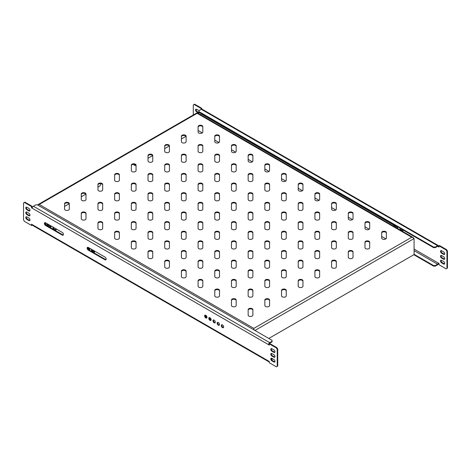 <?xml version="1.0" encoding="UTF-8"?>
<svg xmlns="http://www.w3.org/2000/svg" width="471" height="471" viewBox="0 0 471 471"><rect width="100%" height="100%" fill="white"/><g stroke="black" fill="none" stroke-linecap="round" stroke-linejoin="round"><path stroke-width="0.71" d="M134.2 164.379A2.361 1.36 120 0 0 134.688 165.374A2.361 1.36 120 0 0 135.866 165.256L135.907 165.233M148.024 158.238L152.598 155.601M164.715 148.601L169.283 145.963M181.406 138.969L185.974 136.331M202.813 126.593A2.361 1.36 0 0 0 200.452 125.233A2.361 1.36 0 0 0 198.091 126.593L198.091 132.045A2.361 1.36 0 0 0 200.452 133.405A2.361 1.36 0 0 0 202.813 132.045L202.813 126.593M219.504 136.231A2.361 1.36 0 0 0 217.143 134.865A2.361 1.36 0 0 0 214.782 136.231L214.782 141.677A2.361 1.36 0 0 0 217.143 143.043A2.361 1.36 0 0 0 219.504 141.677L219.504 136.231M236.189 145.863A2.361 1.36 0 0 0 233.828 144.503A2.361 1.36 0 0 0 231.473 145.863L231.473 151.315A2.361 1.36 0 0 0 233.828 152.675A2.361 1.36 0 0 0 236.189 151.315L236.189 145.863M252.88 155.501A2.361 1.36 0 0 0 250.519 154.135A2.361 1.36 0 0 0 248.158 155.501L248.158 160.952A2.361 1.36 0 0 0 250.519 162.312A2.361 1.36 0 0 0 252.88 160.952L252.88 155.501M264.849 170.584A2.361 1.36 0 0 0 267.21 171.95A2.361 1.36 0 0 0 269.571 170.584L269.571 165.133A2.361 1.36 0 0 0 267.21 163.773A2.361 1.36 0 0 0 264.849 165.133L264.849 170.584M281.534 180.222A2.361 1.36 0 0 0 283.895 181.582A2.361 1.36 0 0 0 286.256 180.222L286.256 174.77A2.361 1.36 0 0 0 283.895 173.405A2.361 1.36 0 0 0 281.534 174.77L281.534 180.222M298.225 189.854A2.361 1.36 0 0 0 300.586 191.22A2.361 1.36 0 0 0 302.947 189.854L302.947 184.402A2.361 1.36 0 0 0 300.586 183.042A2.361 1.36 0 0 0 298.225 184.402L298.225 189.854M314.916 199.492A2.361 1.36 0 0 0 317.277 200.852A2.361 1.36 0 0 0 319.638 199.492L319.638 194.04A2.361 1.36 0 0 0 317.277 192.68A2.361 1.36 0 0 0 314.916 194.04L314.916 199.492M331.602 209.124A2.361 1.36 0 0 0 333.963 210.49A2.361 1.36 0 0 0 336.323 209.124L336.323 203.678A2.361 1.36 0 0 0 333.963 202.312A2.361 1.36 0 0 0 331.602 203.678L331.602 209.124M348.293 218.762A2.361 1.36 0 0 0 350.654 220.122A2.361 1.36 0 0 0 353.014 218.762L353.014 213.31A2.361 1.36 0 0 0 350.654 211.95A2.361 1.36 0 0 0 348.293 213.31L348.293 218.762M364.984 228.4A2.361 1.36 0 0 0 367.345 229.76A2.361 1.36 0 0 0 369.7 228.4L369.7 222.948A2.361 1.36 0 0 0 367.345 221.582A2.361 1.36 0 0 0 364.984 222.948L364.984 228.4M381.669 238.032A2.361 1.36 0 0 0 384.03 239.398A2.361 1.36 0 0 0 386.391 238.032L386.391 232.58A2.361 1.36 0 0 0 384.03 231.22A2.361 1.36 0 0 0 381.669 232.58L381.669 238.032M186.122 136.231A2.361 1.36 0 0 0 183.761 134.865A2.361 1.36 0 0 0 181.406 136.231L181.406 141.677A2.361 1.36 0 0 0 183.761 143.043A2.361 1.36 0 0 0 186.122 141.677L186.122 136.231M202.813 145.863A2.361 1.36 0 0 0 200.452 144.503A2.361 1.36 0 0 0 198.091 145.863L198.091 151.315A2.361 1.36 0 0 0 200.452 152.675A2.361 1.36 0 0 0 202.813 151.315L202.813 145.863M219.504 155.501A2.361 1.36 0 0 0 217.143 154.135A2.361 1.36 0 0 0 214.782 155.501L214.782 160.952A2.361 1.36 0 0 0 217.143 162.312A2.361 1.36 0 0 0 219.504 160.952L219.504 155.501M236.189 165.133A2.361 1.36 0 0 0 233.828 163.773A2.361 1.36 0 0 0 231.473 165.133L231.473 170.584A2.361 1.36 0 0 0 233.828 171.95A2.361 1.36 0 0 0 236.189 170.584L236.189 165.133M248.158 180.222A2.361 1.36 0 0 0 250.519 181.582A2.361 1.36 0 0 0 252.88 180.222L252.88 174.77A2.361 1.36 0 0 0 250.519 173.405A2.361 1.36 0 0 0 248.158 174.77L248.158 180.222M264.849 189.854A2.361 1.36 0 0 0 267.21 191.22A2.361 1.36 0 0 0 269.571 189.854L269.571 184.402A2.361 1.36 0 0 0 267.21 183.042A2.361 1.36 0 0 0 264.849 184.402L264.849 189.854M281.534 199.492A2.361 1.36 0 0 0 283.895 200.852A2.361 1.36 0 0 0 286.256 199.492L286.256 194.04A2.361 1.36 0 0 0 283.895 192.68A2.361 1.36 0 0 0 281.534 194.04L281.534 199.492M298.225 209.124A2.361 1.36 0 0 0 300.586 210.49A2.361 1.36 0 0 0 302.947 209.124L302.947 203.678A2.361 1.36 0 0 0 300.586 202.312A2.361 1.36 0 0 0 298.225 203.678L298.225 209.124M314.916 218.762A2.361 1.36 0 0 0 317.277 220.122A2.361 1.36 0 0 0 319.638 218.762L319.638 213.31A2.361 1.36 0 0 0 317.277 211.95A2.361 1.36 0 0 0 314.916 213.31L314.916 218.762M331.602 228.4A2.361 1.36 0 0 0 333.963 229.76A2.361 1.36 0 0 0 336.323 228.4L336.323 222.948A2.361 1.36 0 0 0 333.963 221.582A2.361 1.36 0 0 0 331.602 222.948L331.602 228.4M348.293 238.032A2.361 1.36 0 0 0 350.654 239.398A2.361 1.36 0 0 0 353.014 238.032L353.014 232.58A2.361 1.36 0 0 0 350.654 231.22A2.361 1.36 0 0 0 348.293 232.58L348.293 238.032M364.984 247.669A2.361 1.36 0 0 0 367.345 249.029A2.361 1.36 0 0 0 369.7 247.669L369.7 242.218A2.361 1.36 0 0 0 367.345 240.852A2.361 1.36 0 0 0 364.984 242.218L364.984 247.669M169.436 145.863A2.361 1.36 0 0 0 167.075 144.503A2.361 1.36 0 0 0 164.715 145.863L164.715 151.315A2.361 1.36 0 0 0 167.075 152.675A2.361 1.36 0 0 0 169.436 151.315L169.436 145.863M186.122 155.501A2.361 1.36 0 0 0 183.761 154.135A2.361 1.36 0 0 0 181.406 155.501L181.406 160.952A2.361 1.36 0 0 0 183.761 162.312A2.361 1.36 0 0 0 186.122 160.952L186.122 155.501M202.813 165.133A2.361 1.36 0 0 0 200.452 163.773A2.361 1.36 0 0 0 198.091 165.133L198.091 170.584A2.361 1.36 0 0 0 200.452 171.95A2.361 1.36 0 0 0 202.813 170.584L202.813 165.133M219.504 174.77A2.361 1.36 0 0 0 217.143 173.405A2.361 1.36 0 0 0 214.782 174.77L214.782 180.222A2.361 1.36 0 0 0 217.143 181.582A2.361 1.36 0 0 0 219.504 180.222L219.504 174.77M231.473 189.854A2.361 1.36 0 0 0 233.828 191.22A2.361 1.36 0 0 0 236.189 189.854L236.189 184.402A2.361 1.36 0 0 0 233.828 183.042A2.361 1.36 0 0 0 231.473 184.402L231.473 189.854M248.158 199.492A2.361 1.36 0 0 0 250.519 200.852A2.361 1.36 0 0 0 252.88 199.492L252.88 194.04A2.361 1.36 0 0 0 250.519 192.68A2.361 1.36 0 0 0 248.158 194.04L248.158 199.492M264.849 209.124A2.361 1.36 0 0 0 267.21 210.49A2.361 1.36 0 0 0 269.571 209.124L269.571 203.678A2.361 1.36 0 0 0 267.21 202.312A2.361 1.36 0 0 0 264.849 203.678L264.849 209.124M281.534 218.762A2.361 1.36 0 0 0 283.895 220.122A2.361 1.36 0 0 0 286.256 218.762L286.256 213.31A2.361 1.36 0 0 0 283.895 211.95A2.361 1.36 0 0 0 281.534 213.31L281.534 218.762M298.225 228.4A2.361 1.36 0 0 0 300.586 229.76A2.361 1.36 0 0 0 302.947 228.4L302.947 222.948A2.361 1.36 0 0 0 300.586 221.582A2.361 1.36 0 0 0 298.225 222.948L298.225 228.4M314.916 238.032A2.361 1.36 0 0 0 317.277 239.398A2.361 1.36 0 0 0 319.638 238.032L319.638 232.58A2.361 1.36 0 0 0 317.277 231.22A2.361 1.36 0 0 0 314.916 232.58L314.916 238.032M331.602 247.669A2.361 1.36 0 0 0 333.963 249.029A2.361 1.36 0 0 0 336.323 247.669L336.323 242.218A2.361 1.36 0 0 0 333.963 240.852A2.361 1.36 0 0 0 331.602 242.218L331.602 247.669M348.293 257.301A2.361 1.36 0 0 0 350.654 258.667A2.361 1.36 0 0 0 353.014 257.301L353.014 251.85A2.361 1.36 0 0 0 350.654 250.49A2.361 1.36 0 0 0 348.293 251.85L348.293 257.301M152.745 155.501A2.361 1.36 0 0 0 150.384 154.135A2.361 1.36 0 0 0 148.024 155.501L148.024 160.952A2.361 1.36 0 0 0 150.384 162.312A2.361 1.36 0 0 0 152.745 160.952L152.745 155.501M169.436 165.133A2.361 1.36 0 0 0 167.075 163.773A2.361 1.36 0 0 0 164.715 165.133L164.715 170.584A2.361 1.36 0 0 0 167.075 171.95A2.361 1.36 0 0 0 169.436 170.584L169.436 165.133M186.122 174.77A2.361 1.36 0 0 0 183.761 173.405A2.361 1.36 0 0 0 181.406 174.77L181.406 180.222A2.361 1.36 0 0 0 183.761 181.582A2.361 1.36 0 0 0 186.122 180.222L186.122 174.77M202.813 184.402A2.361 1.36 0 0 0 200.452 183.042A2.361 1.36 0 0 0 198.091 184.402L198.091 189.854A2.361 1.36 0 0 0 200.452 191.22A2.361 1.36 0 0 0 202.813 189.854L202.813 184.402M214.782 199.492A2.361 1.36 0 0 0 217.143 200.852A2.361 1.36 0 0 0 219.504 199.492L219.504 194.04A2.361 1.36 0 0 0 217.143 192.68A2.361 1.36 0 0 0 214.782 194.04L214.782 199.492M231.473 209.124A2.361 1.36 0 0 0 233.828 210.49A2.361 1.36 0 0 0 236.189 209.124L236.189 203.678A2.361 1.36 0 0 0 233.828 202.312A2.361 1.36 0 0 0 231.473 203.678L231.473 209.124M248.158 218.762A2.361 1.36 0 0 0 250.519 220.122A2.361 1.36 0 0 0 252.88 218.762L252.88 213.31A2.361 1.36 0 0 0 250.519 211.95A2.361 1.36 0 0 0 248.158 213.31L248.158 218.762M264.849 228.4A2.361 1.36 0 0 0 267.21 229.76A2.361 1.36 0 0 0 269.571 228.4L269.571 222.948A2.361 1.36 0 0 0 267.21 221.582A2.361 1.36 0 0 0 264.849 222.948L264.849 228.4M281.534 238.032A2.361 1.36 0 0 0 283.895 239.398A2.361 1.36 0 0 0 286.256 238.032L286.256 232.58A2.361 1.36 0 0 0 283.895 231.22A2.361 1.36 0 0 0 281.534 232.58L281.534 238.032M298.225 247.669A2.361 1.36 0 0 0 300.586 249.029A2.361 1.36 0 0 0 302.947 247.669L302.947 242.218A2.361 1.36 0 0 0 300.586 240.852A2.361 1.36 0 0 0 298.225 242.218L298.225 247.669M314.916 257.301A2.361 1.36 0 0 0 317.277 258.667A2.361 1.36 0 0 0 319.638 257.301L319.638 251.85A2.361 1.36 0 0 0 317.277 250.49A2.361 1.36 0 0 0 314.916 251.85L314.916 257.301M331.602 266.939A2.361 1.36 0 0 0 333.963 268.299A2.361 1.36 0 0 0 336.323 266.939L336.323 261.487A2.361 1.36 0 0 0 333.963 260.127A2.361 1.36 0 0 0 331.602 261.487L331.602 266.939M136.054 165.133A2.361 1.36 0 0 0 133.699 163.773A2.361 1.36 0 0 0 131.338 165.133L131.338 170.584A2.361 1.36 0 0 0 133.699 171.95A2.361 1.36 0 0 0 136.054 170.584L136.054 165.133M152.745 174.77A2.361 1.36 0 0 0 150.384 173.405A2.361 1.36 0 0 0 148.024 174.77L148.024 180.222A2.361 1.36 0 0 0 150.384 181.582A2.361 1.36 0 0 0 152.745 180.222L152.745 174.77M169.436 184.402A2.361 1.36 0 0 0 167.075 183.042A2.361 1.36 0 0 0 164.715 184.402L164.715 189.854A2.361 1.36 0 0 0 167.075 191.22A2.361 1.36 0 0 0 169.436 189.854L169.436 184.402M186.122 194.04A2.361 1.36 0 0 0 183.761 192.68A2.361 1.36 0 0 0 181.406 194.04L181.406 199.492A2.361 1.36 0 0 0 183.761 200.852A2.361 1.36 0 0 0 186.122 199.492L186.122 194.04M198.091 209.124A2.361 1.36 0 0 0 200.452 210.49A2.361 1.36 0 0 0 202.813 209.124L202.813 203.678A2.361 1.36 0 0 0 200.452 202.312A2.361 1.36 0 0 0 198.091 203.678L198.091 209.124M214.782 218.762A2.361 1.36 0 0 0 217.143 220.122A2.361 1.36 0 0 0 219.504 218.762L219.504 213.31A2.361 1.36 0 0 0 217.143 211.95A2.361 1.36 0 0 0 214.782 213.31L214.782 218.762M231.473 228.4A2.361 1.36 0 0 0 233.828 229.76A2.361 1.36 0 0 0 236.189 228.4L236.189 222.948A2.361 1.36 0 0 0 233.828 221.582A2.361 1.36 0 0 0 231.473 222.948L231.473 228.4M248.158 238.032A2.361 1.36 0 0 0 250.519 239.398A2.361 1.36 0 0 0 252.88 238.032L252.88 232.58A2.361 1.36 0 0 0 250.519 231.22A2.361 1.36 0 0 0 248.158 232.58L248.158 238.032M264.849 247.669A2.361 1.36 0 0 0 267.21 249.029A2.361 1.36 0 0 0 269.571 247.669L269.571 242.218A2.361 1.36 0 0 0 267.21 240.852A2.361 1.36 0 0 0 264.849 242.218L264.849 247.669M281.534 257.301A2.361 1.36 0 0 0 283.895 258.667A2.361 1.36 0 0 0 286.256 257.301L286.256 251.85A2.361 1.36 0 0 0 283.895 250.49A2.361 1.36 0 0 0 281.534 251.85L281.534 257.301M298.225 266.939A2.361 1.36 0 0 0 300.586 268.299A2.361 1.36 0 0 0 302.947 266.939L302.947 261.487A2.361 1.36 0 0 0 300.586 260.127A2.361 1.36 0 0 0 298.225 261.487L298.225 266.939M314.916 276.571A2.361 1.36 0 0 0 317.277 277.937A2.361 1.36 0 0 0 319.638 276.571L319.638 271.125A2.361 1.36 0 0 0 317.277 269.759A2.361 1.36 0 0 0 314.916 271.125L314.916 276.571M119.369 174.77A2.361 1.36 0 0 0 117.008 173.405A2.361 1.36 0 0 0 114.647 174.77L114.647 180.222A2.361 1.36 0 0 0 117.008 181.582A2.361 1.36 0 0 0 119.369 180.222L119.369 174.77M136.054 184.402A2.361 1.36 0 0 0 133.699 183.042A2.361 1.36 0 0 0 131.338 184.402L131.338 189.854A2.361 1.36 0 0 0 133.699 191.22A2.361 1.36 0 0 0 136.054 189.854L136.054 184.402M152.745 194.04A2.361 1.36 0 0 0 150.384 192.68A2.361 1.36 0 0 0 148.024 194.04L148.024 199.492A2.361 1.36 0 0 0 150.384 200.852A2.361 1.36 0 0 0 152.745 199.492L152.745 194.04M169.436 203.678A2.361 1.36 0 0 0 167.075 202.312A2.361 1.36 0 0 0 164.715 203.678L164.715 209.124A2.361 1.36 0 0 0 167.075 210.49A2.361 1.36 0 0 0 169.436 209.124L169.436 203.678M181.406 218.762A2.361 1.36 0 0 0 183.761 220.122A2.361 1.36 0 0 0 186.122 218.762L186.122 213.31A2.361 1.36 0 0 0 183.761 211.95A2.361 1.36 0 0 0 181.406 213.31L181.406 218.762M198.091 228.4A2.361 1.36 0 0 0 200.452 229.76A2.361 1.36 0 0 0 202.813 228.4L202.813 222.948A2.361 1.36 0 0 0 200.452 221.582A2.361 1.36 0 0 0 198.091 222.948L198.091 228.4M214.782 238.032A2.361 1.36 0 0 0 217.143 239.398A2.361 1.36 0 0 0 219.504 238.032L219.504 232.58A2.361 1.36 0 0 0 217.143 231.22A2.361 1.36 0 0 0 214.782 232.58L214.782 238.032M231.473 247.669A2.361 1.36 0 0 0 233.828 249.029A2.361 1.36 0 0 0 236.189 247.669L236.189 242.218A2.361 1.36 0 0 0 233.828 240.852A2.361 1.36 0 0 0 231.473 242.218L231.473 247.669M248.158 257.301A2.361 1.36 0 0 0 250.519 258.667A2.361 1.36 0 0 0 252.88 257.301L252.88 251.85A2.361 1.36 0 0 0 250.519 250.49A2.361 1.36 0 0 0 248.158 251.85L248.158 257.301M264.849 266.939A2.361 1.36 0 0 0 267.21 268.299A2.361 1.36 0 0 0 269.571 266.939L269.571 261.487A2.361 1.36 0 0 0 267.21 260.127A2.361 1.36 0 0 0 264.849 261.487L264.849 266.939M281.534 276.571A2.361 1.36 0 0 0 283.895 277.937A2.361 1.36 0 0 0 286.256 276.571L286.256 271.125A2.361 1.36 0 0 0 283.895 269.759A2.361 1.36 0 0 0 281.534 271.125L281.534 276.571M298.225 286.209A2.361 1.36 0 0 0 300.586 287.569A2.361 1.36 0 0 0 302.947 286.209L302.947 280.757A2.361 1.36 0 0 0 300.586 279.397A2.361 1.36 0 0 0 298.225 280.757L298.225 286.209M102.678 184.402A2.361 1.36 0 0 0 100.317 183.042A2.361 1.36 0 0 0 97.956 184.402L97.956 189.854A2.361 1.36 0 0 0 100.317 191.22A2.361 1.36 0 0 0 102.678 189.854L102.678 184.402M119.369 194.04A2.361 1.36 0 0 0 117.008 192.68A2.361 1.36 0 0 0 114.647 194.04L114.647 199.492A2.361 1.36 0 0 0 117.008 200.852A2.361 1.36 0 0 0 119.369 199.492L119.369 194.04M136.054 203.678A2.361 1.36 0 0 0 133.699 202.312A2.361 1.36 0 0 0 131.338 203.678L131.338 209.124A2.361 1.36 0 0 0 133.699 210.49A2.361 1.36 0 0 0 136.054 209.124L136.054 203.678M152.745 213.31A2.361 1.36 0 0 0 150.384 211.95A2.361 1.36 0 0 0 148.024 213.31L148.024 218.762A2.361 1.36 0 0 0 150.384 220.122A2.361 1.36 0 0 0 152.745 218.762L152.745 213.31M164.715 228.4A2.361 1.36 0 0 0 167.075 229.76A2.361 1.36 0 0 0 169.436 228.4L169.436 222.948A2.361 1.36 0 0 0 167.075 221.582A2.361 1.36 0 0 0 164.715 222.948L164.715 228.4M181.406 238.032A2.361 1.36 0 0 0 183.761 239.398A2.361 1.36 0 0 0 186.122 238.032L186.122 232.58A2.361 1.36 0 0 0 183.761 231.22A2.361 1.36 0 0 0 181.406 232.58L181.406 238.032M198.091 247.669A2.361 1.36 0 0 0 200.452 249.029A2.361 1.36 0 0 0 202.813 247.669L202.813 242.218A2.361 1.36 0 0 0 200.452 240.852A2.361 1.36 0 0 0 198.091 242.218L198.091 247.669M214.782 257.301A2.361 1.36 0 0 0 217.143 258.667A2.361 1.36 0 0 0 219.504 257.301L219.504 251.85A2.361 1.36 0 0 0 217.143 250.49A2.361 1.36 0 0 0 214.782 251.85L214.782 257.301M231.473 266.939A2.361 1.36 0 0 0 233.828 268.299A2.361 1.36 0 0 0 236.189 266.939L236.189 261.487A2.361 1.36 0 0 0 233.828 260.127A2.361 1.36 0 0 0 231.473 261.487L231.473 266.939M248.158 276.571A2.361 1.36 0 0 0 250.519 277.937A2.361 1.36 0 0 0 252.88 276.571L252.88 271.125A2.361 1.36 0 0 0 250.519 269.759A2.361 1.36 0 0 0 248.158 271.125L248.158 276.571M264.849 286.209A2.361 1.36 0 0 0 267.21 287.569A2.361 1.36 0 0 0 269.571 286.209L269.571 280.757A2.361 1.36 0 0 0 267.21 279.397A2.361 1.36 0 0 0 264.849 280.757L264.849 286.209M281.534 295.841A2.361 1.36 0 0 0 283.895 297.207A2.361 1.36 0 0 0 286.256 295.841L286.256 290.395A2.361 1.36 0 0 0 283.895 289.029A2.361 1.36 0 0 0 281.534 290.395L281.534 295.841M85.987 194.04A2.361 1.36 0 0 0 83.632 192.68A2.361 1.36 0 0 0 81.271 194.04L81.271 199.492A2.361 1.36 0 0 0 83.632 200.852A2.361 1.36 0 0 0 85.987 199.492L85.987 194.04M102.678 203.678A2.361 1.36 0 0 0 100.317 202.312A2.361 1.36 0 0 0 97.956 203.678L97.956 209.124A2.361 1.36 0 0 0 100.317 210.49A2.361 1.36 0 0 0 102.678 209.124L102.678 203.678M119.369 213.31A2.361 1.36 0 0 0 117.008 211.95A2.361 1.36 0 0 0 114.647 213.31L114.647 218.762A2.361 1.36 0 0 0 117.008 220.122A2.361 1.36 0 0 0 119.369 218.762L119.369 213.31M136.054 222.948A2.361 1.36 0 0 0 133.699 221.582A2.361 1.36 0 0 0 131.338 222.948L131.338 228.4A2.361 1.36 0 0 0 133.699 229.76A2.361 1.36 0 0 0 136.054 228.4L136.054 222.948M148.024 238.032A2.361 1.36 0 0 0 150.384 239.398A2.361 1.36 0 0 0 152.745 238.032L152.745 232.58A2.361 1.36 0 0 0 150.384 231.22A2.361 1.36 0 0 0 148.024 232.58L148.024 238.032M164.715 247.669A2.361 1.36 0 0 0 167.075 249.029A2.361 1.36 0 0 0 169.436 247.669L169.436 242.218A2.361 1.36 0 0 0 167.075 240.852A2.361 1.36 0 0 0 164.715 242.218L164.715 247.669M181.406 257.301A2.361 1.36 0 0 0 183.761 258.667A2.361 1.36 0 0 0 186.122 257.301L186.122 251.85A2.361 1.36 0 0 0 183.761 250.49A2.361 1.36 0 0 0 181.406 251.85L181.406 257.301M198.091 266.939A2.361 1.36 0 0 0 200.452 268.299A2.361 1.36 0 0 0 202.813 266.939L202.813 261.487A2.361 1.36 0 0 0 200.452 260.127A2.361 1.36 0 0 0 198.091 261.487L198.091 266.939M214.782 276.571A2.361 1.36 0 0 0 217.143 277.937A2.361 1.36 0 0 0 219.504 276.571L219.504 271.125A2.361 1.36 0 0 0 217.143 269.759A2.361 1.36 0 0 0 214.782 271.125L214.782 276.571M231.473 286.209A2.361 1.36 0 0 0 233.828 287.569A2.361 1.36 0 0 0 236.189 286.209L236.189 280.757A2.361 1.36 0 0 0 233.828 279.397A2.361 1.36 0 0 0 231.473 280.757L231.473 286.209M248.158 295.841A2.361 1.36 0 0 0 250.519 297.207A2.361 1.36 0 0 0 252.88 295.841L252.88 290.395A2.361 1.36 0 0 0 250.519 289.029A2.361 1.36 0 0 0 248.158 290.395L248.158 295.841M264.849 305.479A2.361 1.36 0 0 0 267.21 306.839A2.361 1.36 0 0 0 269.571 305.479L269.571 300.027A2.361 1.36 0 0 0 267.21 298.667A2.361 1.36 0 0 0 264.849 300.027L264.849 305.479M69.302 203.678A2.361 1.36 0 0 0 66.941 202.312A2.361 1.36 0 0 0 64.58 203.678L64.58 209.124A2.361 1.36 0 0 0 66.941 210.49A2.361 1.36 0 0 0 69.302 209.124L69.302 203.678M85.987 213.31A2.361 1.36 0 0 0 83.632 211.95A2.361 1.36 0 0 0 81.271 213.31L81.271 218.762A2.361 1.36 0 0 0 83.632 220.122A2.361 1.36 0 0 0 85.987 218.762L85.987 213.31M102.678 222.948A2.361 1.36 0 0 0 100.317 221.582A2.361 1.36 0 0 0 97.956 222.948L97.956 228.4A2.361 1.36 0 0 0 100.317 229.76A2.361 1.36 0 0 0 102.678 228.4L102.678 222.948M119.369 232.58A2.361 1.36 0 0 0 117.008 231.22A2.361 1.36 0 0 0 114.647 232.58L114.647 238.032A2.361 1.36 0 0 0 117.008 239.398A2.361 1.36 0 0 0 119.369 238.032L119.369 232.58M131.338 247.669A2.361 1.36 0 0 0 133.699 249.029A2.361 1.36 0 0 0 136.054 247.669L136.054 242.218A2.361 1.36 0 0 0 133.699 240.852A2.361 1.36 0 0 0 131.338 242.218L131.338 247.669M148.024 257.301A2.361 1.36 0 0 0 150.384 258.667A2.361 1.36 0 0 0 152.745 257.301L152.745 251.85A2.361 1.36 0 0 0 150.384 250.49A2.361 1.36 0 0 0 148.024 251.85L148.024 257.301M164.715 266.939A2.361 1.36 0 0 0 167.075 268.299A2.361 1.36 0 0 0 169.436 266.939L169.436 261.487A2.361 1.36 0 0 0 167.075 260.127A2.361 1.36 0 0 0 164.715 261.487L164.715 266.939M181.406 276.571A2.361 1.36 0 0 0 183.761 277.937A2.361 1.36 0 0 0 186.122 276.571L186.122 271.125A2.361 1.36 0 0 0 183.761 269.759A2.361 1.36 0 0 0 181.406 271.125L181.406 276.571M198.091 286.209A2.361 1.36 0 0 0 200.452 287.569A2.361 1.36 0 0 0 202.813 286.209L202.813 280.757A2.361 1.36 0 0 0 200.452 279.397A2.361 1.36 0 0 0 198.091 280.757L198.091 286.209M214.782 295.841A2.361 1.36 0 0 0 217.143 297.207A2.361 1.36 0 0 0 219.504 295.841L219.504 290.395A2.361 1.36 0 0 0 217.143 289.029A2.361 1.36 0 0 0 214.782 290.395L214.782 295.841M231.473 305.479A2.361 1.36 0 0 0 233.828 306.839A2.361 1.36 0 0 0 236.189 305.479L236.189 300.027A2.361 1.36 0 0 0 233.828 298.667A2.361 1.36 0 0 0 231.473 300.027L231.473 305.479M248.158 315.117A2.361 1.36 0 0 0 250.519 316.477A2.361 1.36 0 0 0 252.88 315.117L252.88 309.665A2.361 1.36 0 0 0 250.519 308.299A2.361 1.36 0 0 0 248.158 309.665L248.158 315.117M198.091 127.17A2.361 1.36 180 0 1 200.452 125.81A2.361 1.36 180 0 1 202.813 127.17M214.782 136.808A2.361 1.36 180 0 1 217.143 135.442A2.361 1.36 180 0 1 219.504 136.808M231.473 146.44A2.361 1.36 180 0 1 233.828 145.08A2.361 1.36 180 0 1 236.189 146.44M248.158 156.078A2.361 1.36 180 0 1 250.519 154.712A2.361 1.36 180 0 1 252.88 156.078M269.571 165.715A2.361 1.36 0 0 0 267.21 164.35A2.361 1.36 0 0 0 264.849 165.715M286.256 175.347A2.361 1.36 0 0 0 283.895 173.987A2.361 1.36 0 0 0 281.534 175.347M302.947 184.985A2.361 1.36 0 0 0 300.586 183.619A2.361 1.36 0 0 0 298.225 184.985M319.638 194.617A2.361 1.36 0 0 0 317.277 193.257A2.361 1.36 0 0 0 314.916 194.617M336.323 204.255A2.361 1.36 0 0 0 333.963 202.889A2.361 1.36 0 0 0 331.602 204.255M353.014 213.887A2.361 1.36 0 0 0 350.654 212.527A2.361 1.36 0 0 0 348.293 213.887M369.7 223.525A2.361 1.36 0 0 0 367.345 222.159A2.361 1.36 0 0 0 364.984 223.525M386.391 233.157A2.361 1.36 0 0 0 384.03 231.797A2.361 1.36 0 0 0 381.669 233.157M181.406 136.808A2.361 1.36 180 0 1 183.761 135.442A2.361 1.36 180 0 1 186.122 136.808M198.091 146.44A2.361 1.36 180 0 1 200.452 145.08A2.361 1.36 180 0 1 202.813 146.44M214.782 156.078A2.361 1.36 180 0 1 217.143 154.712A2.361 1.36 180 0 1 219.504 156.078M231.473 165.715A2.361 1.36 180 0 1 233.828 164.35A2.361 1.36 180 0 1 236.189 165.715M252.88 175.347A2.361 1.36 0 0 0 250.519 173.987A2.361 1.36 0 0 0 248.158 175.347M269.571 184.985A2.361 1.36 0 0 0 267.21 183.619A2.361 1.36 0 0 0 264.849 184.985M286.256 194.617A2.361 1.36 0 0 0 283.895 193.257A2.361 1.36 0 0 0 281.534 194.617M302.947 204.255A2.361 1.36 0 0 0 300.586 202.889A2.361 1.36 0 0 0 298.225 204.255M319.638 213.887A2.361 1.36 0 0 0 317.277 212.527A2.361 1.36 0 0 0 314.916 213.887M336.323 223.525A2.361 1.36 0 0 0 333.963 222.159A2.361 1.36 0 0 0 331.602 223.525M353.014 233.157A2.361 1.36 0 0 0 350.654 231.797A2.361 1.36 0 0 0 348.293 233.157M369.7 242.795A2.361 1.36 0 0 0 367.345 241.435A2.361 1.36 0 0 0 364.984 242.795M164.715 146.44A2.361 1.36 180 0 1 167.075 145.08A2.361 1.36 180 0 1 169.436 146.44M181.406 156.078A2.361 1.36 180 0 1 183.761 154.712A2.361 1.36 180 0 1 186.122 156.078M198.091 165.715A2.361 1.36 180 0 1 200.452 164.35A2.361 1.36 180 0 1 202.813 165.715M214.782 175.347A2.361 1.36 180 0 1 217.143 173.987A2.361 1.36 180 0 1 219.504 175.347M236.189 184.985A2.361 1.36 0 0 0 233.828 183.619A2.361 1.36 0 0 0 231.473 184.985M252.88 194.617A2.361 1.36 0 0 0 250.519 193.257A2.361 1.36 0 0 0 248.158 194.617M269.571 204.255A2.361 1.36 0 0 0 267.21 202.889A2.361 1.36 0 0 0 264.849 204.255M286.256 213.887A2.361 1.36 0 0 0 283.895 212.527A2.361 1.36 0 0 0 281.534 213.887M302.947 223.525A2.361 1.36 0 0 0 300.586 222.159A2.361 1.36 0 0 0 298.225 223.525M319.638 233.157A2.361 1.36 0 0 0 317.277 231.797A2.361 1.36 0 0 0 314.916 233.157M336.323 242.795A2.361 1.36 0 0 0 333.963 241.435A2.361 1.36 0 0 0 331.602 242.795M353.014 252.432A2.361 1.36 0 0 0 350.654 251.067A2.361 1.36 0 0 0 348.293 252.432M148.024 156.078A2.361 1.36 180 0 1 150.384 154.712A2.361 1.36 180 0 1 152.745 156.078M164.715 165.715A2.361 1.36 180 0 1 167.075 164.35A2.361 1.36 180 0 1 169.436 165.715M181.406 175.347A2.361 1.36 180 0 1 183.761 173.987A2.361 1.36 180 0 1 186.122 175.347M198.091 184.985A2.361 1.36 180 0 1 200.452 183.619A2.361 1.36 180 0 1 202.813 184.985M219.504 194.617A2.361 1.36 0 0 0 217.143 193.257A2.361 1.36 0 0 0 214.782 194.617M236.189 204.255A2.361 1.36 0 0 0 233.828 202.889A2.361 1.36 0 0 0 231.473 204.255M252.88 213.887A2.361 1.36 0 0 0 250.519 212.527A2.361 1.36 0 0 0 248.158 213.887M269.571 223.525A2.361 1.36 0 0 0 267.21 222.159A2.361 1.36 0 0 0 264.849 223.525M286.256 233.157A2.361 1.36 0 0 0 283.895 231.797A2.361 1.36 0 0 0 281.534 233.157M302.947 242.795A2.361 1.36 0 0 0 300.586 241.435A2.361 1.36 0 0 0 298.225 242.795M319.638 252.432A2.361 1.36 0 0 0 317.277 251.067A2.361 1.36 0 0 0 314.916 252.432M336.323 262.064A2.361 1.36 0 0 0 333.963 260.704A2.361 1.36 0 0 0 331.602 262.064M131.338 165.715A2.361 1.36 180 0 1 133.699 164.35A2.361 1.36 180 0 1 136.054 165.715M148.024 175.347A2.361 1.36 180 0 1 150.384 173.987A2.361 1.36 180 0 1 152.745 175.347M164.715 184.985A2.361 1.36 180 0 1 167.075 183.619A2.361 1.36 180 0 1 169.436 184.985M181.406 194.617A2.361 1.36 180 0 1 183.761 193.257A2.361 1.36 180 0 1 186.122 194.617M202.813 204.255A2.361 1.36 0 0 0 200.452 202.889A2.361 1.36 0 0 0 198.091 204.255M219.504 213.887A2.361 1.36 0 0 0 217.143 212.527A2.361 1.36 0 0 0 214.782 213.887M236.189 223.525A2.361 1.36 0 0 0 233.828 222.159A2.361 1.36 0 0 0 231.473 223.525M252.88 233.157A2.361 1.36 0 0 0 250.519 231.797A2.361 1.36 0 0 0 248.158 233.157M269.571 242.795A2.361 1.36 0 0 0 267.21 241.435A2.361 1.36 0 0 0 264.849 242.795M286.256 252.432A2.361 1.36 0 0 0 283.895 251.067A2.361 1.36 0 0 0 281.534 252.432M302.947 262.064A2.361 1.36 0 0 0 300.586 260.704A2.361 1.36 0 0 0 298.225 262.064M319.638 271.702A2.361 1.36 0 0 0 317.277 270.336A2.361 1.36 0 0 0 314.916 271.702M114.647 175.347A2.361 1.36 180 0 1 117.008 173.987A2.361 1.36 180 0 1 119.369 175.347M131.338 184.985A2.361 1.36 180 0 1 133.699 183.619A2.361 1.36 180 0 1 136.054 184.985M148.024 194.617A2.361 1.36 180 0 1 150.384 193.257A2.361 1.36 180 0 1 152.745 194.617M164.715 204.255A2.361 1.36 180 0 1 167.075 202.889A2.361 1.36 180 0 1 169.436 204.255M186.122 213.887A2.361 1.36 0 0 0 183.761 212.527A2.361 1.36 0 0 0 181.406 213.887M202.813 223.525A2.361 1.36 0 0 0 200.452 222.159A2.361 1.36 0 0 0 198.091 223.525M219.504 233.157A2.361 1.36 0 0 0 217.143 231.797A2.361 1.36 0 0 0 214.782 233.157M236.189 242.795A2.361 1.36 0 0 0 233.828 241.435A2.361 1.36 0 0 0 231.473 242.795M252.88 252.432A2.361 1.36 0 0 0 250.519 251.067A2.361 1.36 0 0 0 248.158 252.432M269.571 262.064A2.361 1.36 0 0 0 267.21 260.704A2.361 1.36 0 0 0 264.849 262.064M286.256 271.702A2.361 1.36 0 0 0 283.895 270.336A2.361 1.36 0 0 0 281.534 271.702M302.947 281.334A2.361 1.36 0 0 0 300.586 279.974A2.361 1.36 0 0 0 298.225 281.334M97.956 184.985A2.361 1.36 180 0 1 100.317 183.619A2.361 1.36 180 0 1 102.678 184.985M114.647 194.617A2.361 1.36 180 0 1 117.008 193.257A2.361 1.36 180 0 1 119.369 194.617M131.338 204.255A2.361 1.36 180 0 1 133.699 202.889A2.361 1.36 180 0 1 136.054 204.255M148.024 213.887A2.361 1.36 180 0 1 150.384 212.527A2.361 1.36 180 0 1 152.745 213.887M169.436 223.525A2.361 1.36 0 0 0 167.075 222.159A2.361 1.36 0 0 0 164.715 223.525M186.122 233.157A2.361 1.36 0 0 0 183.761 231.797A2.361 1.36 0 0 0 181.406 233.157M202.813 242.795A2.361 1.36 0 0 0 200.452 241.435A2.361 1.36 0 0 0 198.091 242.795M219.504 252.432A2.361 1.36 0 0 0 217.143 251.067A2.361 1.36 0 0 0 214.782 252.432M236.189 262.064A2.361 1.36 0 0 0 233.828 260.704A2.361 1.36 0 0 0 231.473 262.064M252.88 271.702A2.361 1.36 0 0 0 250.519 270.336A2.361 1.36 0 0 0 248.158 271.702M269.571 281.334A2.361 1.36 0 0 0 267.21 279.974A2.361 1.36 0 0 0 264.849 281.334M286.256 290.972A2.361 1.36 0 0 0 283.895 289.606A2.361 1.36 0 0 0 281.534 290.972M81.271 194.617A2.361 1.36 180 0 1 83.632 193.257A2.361 1.36 180 0 1 85.987 194.617M97.956 204.255A2.361 1.36 180 0 1 100.317 202.889A2.361 1.36 180 0 1 102.678 204.255M114.647 213.887A2.361 1.36 180 0 1 117.008 212.527A2.361 1.36 180 0 1 119.369 213.887M131.338 223.525A2.361 1.36 180 0 1 133.699 222.159A2.361 1.36 180 0 1 136.054 223.525M152.745 233.157A2.361 1.36 0 0 0 150.384 231.797A2.361 1.36 0 0 0 148.024 233.157M169.436 242.795A2.361 1.36 0 0 0 167.075 241.435A2.361 1.36 0 0 0 164.715 242.795M186.122 252.432A2.361 1.36 0 0 0 183.761 251.067A2.361 1.36 0 0 0 181.406 252.432M202.813 262.064A2.361 1.36 0 0 0 200.452 260.704A2.361 1.36 0 0 0 198.091 262.064M219.504 271.702A2.361 1.36 0 0 0 217.143 270.336A2.361 1.36 0 0 0 214.782 271.702M236.189 281.334A2.361 1.36 0 0 0 233.828 279.974A2.361 1.36 0 0 0 231.473 281.334M252.88 290.972A2.361 1.36 0 0 0 250.519 289.606A2.361 1.36 0 0 0 248.158 290.972M269.571 300.604A2.361 1.36 0 0 0 267.21 299.244A2.361 1.36 0 0 0 264.849 300.604M64.58 204.255A2.361 1.36 180 0 1 66.941 202.889A2.361 1.36 180 0 1 69.302 204.255M81.271 213.887A2.361 1.36 180 0 1 83.632 212.527A2.361 1.36 180 0 1 85.987 213.887M97.956 223.525A2.361 1.36 180 0 1 100.317 222.159A2.361 1.36 180 0 1 102.678 223.525M114.647 233.157A2.361 1.36 180 0 1 117.008 231.797A2.361 1.36 180 0 1 119.369 233.157M136.054 242.795A2.361 1.36 0 0 0 133.699 241.435A2.361 1.36 0 0 0 131.338 242.795M152.745 252.432A2.361 1.36 0 0 0 150.384 251.067A2.361 1.36 0 0 0 148.024 252.432M169.436 262.064A2.361 1.36 0 0 0 167.075 260.704A2.361 1.36 0 0 0 164.715 262.064M186.122 271.702A2.361 1.36 0 0 0 183.761 270.336A2.361 1.36 0 0 0 181.406 271.702M202.813 281.334A2.361 1.36 0 0 0 200.452 279.974A2.361 1.36 0 0 0 198.091 281.334M219.504 290.972A2.361 1.36 0 0 0 217.143 289.606A2.361 1.36 0 0 0 214.782 290.972M236.189 300.604A2.361 1.36 0 0 0 233.828 299.244A2.361 1.36 0 0 0 231.473 300.604M252.88 310.242A2.361 1.36 0 0 0 250.519 308.882A2.361 1.36 0 0 0 248.158 310.242M254.205 330.03A1.654 0.954 -120 0 0 253.857 329.394L253.857 328.381L39.234 204.473L37.904 204.714L39.234 204.473L197.114 113.323L197.114 112.793L197.114 113.323L411.736 237.231L413.067 237.478A1.654 0.954 -60 0 1 413.226 237.537A1.654 0.954 -60 0 1 413.567 238.291L414.074 238.585L414.074 254.575L268.794 338.455M414.074 238.585L254.941 330.454M253.657 329.712A1.654 0.954 120 0 1 253.857 329.394L253.857 328.381L411.736 237.231L413.067 237.478A1.654 0.954 60 0 1 413.567 238.874M253.857 329.83L253.857 328.964L253.857 329.83M253.857 328.381L253.857 328.964M37.556 204.95A1.654 0.954 -120 0 1 37.745 204.779A1.654 0.954 -120 0 1 37.904 204.714L37.904 204.714A1.654 0.954 120 0 0 37.704 205.032M198.091 130.461L202.3 132.893M214.782 140.099L218.991 142.525M231.473 149.731L235.677 152.162M248.158 159.369L252.368 161.794M264.849 169.001L269.059 171.432M281.534 178.639L285.744 181.07M298.225 188.27L302.435 190.702M314.916 197.908L319.126 200.34M331.602 207.546L335.811 209.972M348.293 217.178L352.502 219.61M364.984 226.816L369.193 229.242M381.669 236.448L385.879 238.879M37.745 204.779L196.955 112.857A1.654 0.954 60 0 1 197.114 112.793A1.654 0.954 -60 0 1 197.272 112.857L413.226 237.537M64.58 206.416L69.149 203.778M81.271 196.778L85.84 194.14M97.956 187.146L99.151 186.457A2.361 1.36 120 0 0 100.818 183.649M134.688 165.374L134.188 165.085A2.361 1.36 -60 0 1 133.729 164.35M443.611 254.387A1.537 0.883 -120 0 0 444.377 254.464A1.537 0.883 -120 0 0 444.612 253.233A1.537 0.883 -120 0 0 443.611 251.879L441.61 250.725A1.537 0.883 -120 0 0 440.844 250.649A1.537 0.883 -120 0 0 440.609 251.879A1.537 0.883 -120 0 0 441.61 253.227L443.611 254.387L444.112 254.099L442.11 252.939A1.537 0.883 60 0 1 441.133 250.578M443.611 259.203A1.537 0.883 -120 0 0 444.377 259.28A1.537 0.883 -120 0 0 444.612 258.049A1.537 0.883 -120 0 0 443.611 256.695L441.61 255.541A1.537 0.883 -120 0 0 440.844 255.465A1.537 0.883 -120 0 0 440.609 256.695A1.537 0.883 -120 0 0 441.61 258.049L443.611 259.203L444.112 258.915L442.11 257.755A1.537 0.883 60 0 1 441.133 255.394M443.611 264.019A1.537 0.883 -120 0 0 444.377 264.096A1.537 0.883 -120 0 0 444.612 262.865A1.537 0.883 -120 0 0 443.611 261.517L441.61 260.357A1.537 0.883 -120 0 0 440.844 260.28A1.537 0.883 -120 0 0 440.609 261.511A1.537 0.883 -120 0 0 441.61 262.865L443.611 264.019L444.112 263.731L442.11 262.577A1.537 0.883 60 0 1 441.133 260.21M201.235 109.307L201.235 108.571L194.105 104.456L193.275 104.933L193.275 114.983M446.95 251.39L446.125 249.96L446.626 249.671L447.45 251.102L446.95 251.39L446.95 268.364L446.125 268.841L438.99 264.726L438.99 263.472L438.271 263.059A0.942 0.548 -60 0 1 437.606 264.213L435.257 265.567L435.257 266.144L433.608 266.144L433.608 265.567L435.257 265.567M446.125 249.96L438.99 245.838L438.99 247.092L438.271 246.674A0.942 0.548 120 0 0 438.077 246.245A0.942 0.548 120 0 0 437.606 246.292L435.257 247.646L433.608 247.646L198.945 112.163L198.945 111.586L433.608 247.069L435.257 247.069L435.257 247.646M199.675 112.587A1.537 0.883 60 0 1 199.386 113.016A1.537 0.883 60 0 1 198.615 112.94L196.613 111.78A1.537 0.883 60 0 1 195.612 110.432A1.537 0.883 60 0 1 195.848 109.201A1.537 0.883 60 0 1 196.613 109.278L198.615 110.432A1.537 0.883 60 0 1 198.945 110.679M444.589 254.246A1.537 0.883 60 0 1 444.112 254.099M444.589 259.062A1.537 0.883 60 0 1 444.112 258.915M444.589 263.878A1.537 0.883 60 0 1 444.112 263.731M201.235 108.571L201.741 108.283L194.605 104.168L194.105 104.456M201.741 108.283L201.741 109.119M438.99 246.516L437.606 246.292M446.626 249.671L439.49 245.55L438.99 245.838M446.95 268.364L447.45 268.076L447.45 251.102M196.142 109.131A1.537 0.883 -120 0 0 197.114 111.492L199.115 112.651A1.537 0.883 -120 0 0 199.592 112.799M438.772 246.386A1.654 0.954 120 0 0 438.43 245.632A1.654 0.954 120 0 0 437.606 245.715L435.257 247.069M433.608 247.646L433.608 247.069M438.43 245.632L202.112 109.195A1.654 0.954 120 0 0 201.288 109.278L198.945 110.632L198.945 111.586M414.074 254.287L433.608 265.567M413.821 254.723L433.608 266.144M438.695 263.301A1.654 0.954 -60 0 1 437.606 264.79L435.257 266.144M49.908 225.279A1.083 0.624 -120 0 0 49.743 225.326A1.083 0.624 -120 0 0 49.52 225.827A1.083 0.624 -120 0 0 49.991 226.916A1.083 0.624 -120 0 0 50.827 227.21A1.083 0.624 -120 0 0 51.051 226.71A1.083 0.624 -120 0 0 50.662 225.715M49.967 225.315A1.083 0.624 -120 0 0 49.92 225.597A1.083 0.624 -120 0 0 50.992 227.028M87.924 247.304A1.513 0.871 -120 0 0 87.736 247.893A1.513 0.871 -120 0 0 88.395 249.412A1.513 0.871 -120 0 0 89.561 249.818A1.513 0.871 -120 0 0 89.873 249.124A1.513 0.871 -120 0 0 89.637 248.217M88.171 247.381A1.513 0.871 -120 0 0 88.136 247.658A1.513 0.871 -120 0 0 89.731 249.654M205.415 315.134A1.513 0.871 -120 0 0 205.226 315.723A1.513 0.871 -120 0 0 205.798 317.142A1.513 0.871 -120 0 0 206.899 317.707M205.656 315.211A1.513 0.871 -120 0 0 205.627 315.493A1.513 0.871 -120 0 0 206.952 317.454M53.311 227.246A1.083 0.624 -120 0 0 53.146 227.293A1.083 0.624 -120 0 0 52.982 228.164A1.083 0.624 -120 0 0 53.688 229.124L55.36 230.084A1.083 0.624 -120 0 0 55.902 230.136A1.083 0.624 -120 0 0 56.126 229.642A1.083 0.624 -120 0 0 55.737 228.647M45.198 222.636A1.513 0.871 -120 0 0 45.01 223.225A1.513 0.871 -120 0 0 45.669 224.744A1.513 0.871 -120 0 0 46.835 225.15A1.513 0.871 -120 0 0 47.147 224.455A1.513 0.871 -120 0 0 46.912 223.554M45.446 222.712A1.513 0.871 -120 0 0 45.41 222.995A1.513 0.871 -120 0 0 47.006 224.985M91.798 249.465A1.083 0.624 -120 0 0 91.633 249.512A1.083 0.624 -120 0 0 91.468 250.384A1.083 0.624 -120 0 0 92.175 251.343L93.847 252.303A1.083 0.624 -120 0 0 94.388 252.356A1.083 0.624 -120 0 0 94.612 251.861A1.083 0.624 -120 0 0 94.224 250.866M209.318 317.831A1.083 0.624 -120 0 0 210.066 318.944L211.126 319.556M53.37 227.281A1.083 0.624 -120 0 0 54.088 228.888L55.761 229.854A1.083 0.624 -120 0 0 56.067 229.954M48.148 224.267L48.148 226.386M91.857 249.5A1.083 0.624 -120 0 0 92.575 251.108L94.247 252.073A1.083 0.624 -120 0 0 94.547 252.173M209.583 319.12A1.083 0.624 -120 0 0 209.666 319.173L211.102 320.003M48.619 226.657L48.619 224.537M47.748 224.031L47.748 226.157M48.619 226.074L48.148 225.809M94.594 252.044L92.057 250.578M94.577 251.573L91.827 249.983M274.858 361.869A1.537 0.883 60 0 1 274.387 361.722L272.385 360.568A1.537 0.883 60 0 1 271.408 358.201M274.858 357.053A1.537 0.883 60 0 1 274.387 356.906L272.385 355.746A1.537 0.883 60 0 1 271.408 353.385M274.858 352.237A1.537 0.883 60 0 1 274.387 352.084L272.385 350.93A1.537 0.883 60 0 1 271.408 348.569M206.834 317.848A1.654 0.954 60 0 1 206.292 317.69A1.654 0.954 60 0 1 205.256 315.123M215.176 322.664A1.654 0.954 60 0 1 214.641 322.505A1.654 0.954 60 0 1 213.599 319.939M223.519 327.486A1.654 0.954 60 0 1 222.983 327.321A1.654 0.954 60 0 1 221.947 324.755M219.351 325.072A1.654 0.954 60 0 1 218.809 324.913A1.654 0.954 60 0 1 217.773 322.347M211.002 320.256A1.654 0.954 60 0 1 210.466 320.097A1.654 0.954 60 0 1 209.43 317.531M87.765 247.287A1.654 0.954 -120 0 0 88.801 249.854L105.492 259.492A1.654 0.954 -120 0 0 106.028 259.651M45.045 222.624A1.654 0.954 -120 0 0 46.081 225.191L62.767 234.823A1.654 0.954 -120 0 0 63.308 234.982M269.259 344.501L269.047 344.378A0.942 0.548 -60 0 1 269.712 343.224L272.055 341.869L272.055 340.339L37.392 204.856L35.743 204.856L33.394 206.21A1.654 0.954 -60 0 0 32.228 208.229L31.51 207.817L31.51 206.563L24.374 202.448L24.875 202.159L32.01 206.274L32.305 207.699M277.725 349.088L277.225 349.382L276.395 347.951L269.259 343.83L269.765 343.542L276.895 347.657L277.725 349.088L277.725 366.067L276.395 366.832L269.259 362.717L269.259 361.463L268.547 361.045A1.654 0.954 120 0 0 268.888 361.805A1.654 0.954 120 0 0 269.259 361.881M24.374 202.448L23.55 202.924L23.55 219.898L24.374 221.329L31.51 225.45L32.01 225.162L32.01 224.484M26.411 216.754A1.537 0.883 -120 0 0 27.389 219.121L29.39 220.275A1.537 0.883 -120 0 0 29.867 220.422M26.411 211.938A1.537 0.883 -120 0 0 27.389 214.305L29.39 215.459A1.537 0.883 -120 0 0 29.867 215.606M26.411 207.122A1.537 0.883 -120 0 0 27.389 209.483L29.39 210.643A1.537 0.883 -120 0 0 29.867 210.79M273.887 359.508L271.885 358.349A1.537 0.883 -120 0 0 271.113 358.272A1.537 0.883 -120 0 0 270.878 359.503A1.537 0.883 -120 0 0 271.885 360.857L273.887 362.011A1.537 0.883 -120 0 0 274.652 362.087A1.537 0.883 -120 0 0 274.887 360.857A1.537 0.883 -120 0 0 273.887 359.508M273.887 354.687L271.885 353.533A1.537 0.883 -120 0 0 271.113 353.456A1.537 0.883 -120 0 0 270.878 354.687A1.537 0.883 -120 0 0 271.885 356.035L273.887 357.195A1.537 0.883 -120 0 0 274.652 357.271A1.537 0.883 -120 0 0 274.887 356.041A1.537 0.883 -120 0 0 273.887 354.687M273.887 349.871L271.885 348.717A1.537 0.883 -120 0 0 271.113 348.64A1.537 0.883 -120 0 0 270.878 349.871A1.537 0.883 -120 0 0 271.885 351.219L273.887 352.379A1.537 0.883 -120 0 0 274.652 352.449A1.537 0.883 -120 0 0 274.887 351.225A1.537 0.883 -120 0 0 273.887 349.871M26.888 214.593A1.537 0.883 60 0 1 25.887 213.239A1.537 0.883 60 0 1 26.123 212.009A1.537 0.883 60 0 1 26.888 212.085L28.89 213.245A1.537 0.883 60 0 1 29.891 214.593A1.537 0.883 60 0 1 29.655 215.824A1.537 0.883 60 0 1 28.89 215.747L26.888 214.593L27.389 214.305M31.51 225.45L31.51 224.196L32.228 224.614A1.654 0.954 120 0 0 32.57 225.368L268.888 361.805M277.225 349.382L277.225 366.356M269.259 343.83L269.259 345.084L268.547 344.666L269.047 344.378M62.266 235.117A1.654 0.954 -120 0 0 63.096 235.194A1.654 0.954 -120 0 0 63.349 233.875A1.654 0.954 -120 0 0 62.266 232.415L45.581 222.783A1.654 0.954 -120 0 0 44.751 222.701A1.654 0.954 -120 0 0 44.498 224.025A1.654 0.954 -120 0 0 45.581 225.479L62.266 235.117L62.767 234.823M104.992 259.78A1.654 0.954 -120 0 0 105.816 259.862A1.654 0.954 -120 0 0 106.069 258.538A1.654 0.954 -120 0 0 104.992 257.084L88.301 247.446A1.654 0.954 -120 0 0 87.476 247.363A1.654 0.954 -120 0 0 87.223 248.688A1.654 0.954 -120 0 0 88.301 250.148L104.992 259.78L105.492 259.492M209.966 320.386A1.654 0.954 60 0 1 208.888 318.932A1.654 0.954 60 0 1 209.142 317.607A1.654 0.954 60 0 1 210.79 318.561A1.654 0.954 60 0 1 210.79 320.468A1.654 0.954 60 0 1 209.966 320.386M218.309 325.202A1.654 0.954 60 0 1 217.231 323.748A1.654 0.954 60 0 1 217.484 322.423A1.654 0.954 60 0 1 219.139 323.377A1.654 0.954 60 0 1 219.139 325.284A1.654 0.954 60 0 1 218.309 325.202M222.483 327.616A1.654 0.954 60 0 1 221.405 326.156A1.654 0.954 60 0 1 221.658 324.831A1.654 0.954 60 0 1 223.307 325.785A1.654 0.954 60 0 1 223.307 327.692A1.654 0.954 60 0 1 222.483 327.616M214.14 322.794A1.654 0.954 60 0 1 213.057 321.34A1.654 0.954 60 0 1 213.31 320.015A1.654 0.954 60 0 1 214.964 320.969A1.654 0.954 60 0 1 214.964 322.876A1.654 0.954 60 0 1 214.14 322.794M205.792 317.978A1.654 0.954 60 0 1 204.714 316.524A1.654 0.954 60 0 1 204.967 315.199A1.654 0.954 60 0 1 206.622 316.153A1.654 0.954 60 0 1 206.622 318.06A1.654 0.954 60 0 1 205.792 317.978M26.888 219.409A1.537 0.883 60 0 1 25.887 218.055A1.537 0.883 60 0 1 26.123 216.831A1.537 0.883 60 0 1 26.888 216.901L28.89 218.061A1.537 0.883 60 0 1 29.891 219.409A1.537 0.883 60 0 1 29.655 220.64A1.537 0.883 60 0 1 28.89 220.563L26.888 219.409L27.389 219.121M26.888 209.772A1.537 0.883 60 0 1 25.887 208.423A1.537 0.883 60 0 1 26.123 207.193A1.537 0.883 60 0 1 26.888 207.269L28.89 208.423A1.537 0.883 60 0 1 29.891 209.778A1.537 0.883 60 0 1 29.655 211.008A1.537 0.883 60 0 1 28.89 210.931L26.888 209.772L27.389 209.483M276.395 347.951L276.895 347.657M31.51 206.563L32.01 206.274M272.055 360.321L272.055 358.837L271.325 358.413M271.749 359.968L272.055 359.791M31.51 207.817L32.01 207.528M32.228 208.229L268.547 344.666A1.654 0.954 -60 0 1 269.712 342.647L272.055 341.292M399.832 229.807A0.707 0.406 60 0 1 399.967 229.336A0.707 0.406 60 0 1 400.321 229.371L402.487 230.625A0.942 0.548 -120 0 0 402.964 230.672A0.942 0.548 -120 0 0 403.158 230.237L403.306 230.154M403.512 230.266A0.942 0.548 60 0 1 403.364 230.443L402.964 230.672M400.226 229.33A0.707 0.406 -120 0 0 400.721 230.295A0.565 0.33 0 0 1 400.821 230.372M393.338 226.051A1.749 1.013 -60 0 1 394.351 225.497A1.177 0.683 120 0 0 394.368 225.497A0.707 0.406 120 0 0 394.51 225.774L396.182 226.739A0.707 0.406 120 0 0 396.641 226.633A1.743 1.007 120 0 0 396.859 226.427M394.674 225.868A1.743 1.007 -60 0 1 394.174 226.015A1.183 0.683 120 0 0 393.656 226.239M397.483 228.447L397.483 226.792M201.612 113.705A1.177 0.683 -60 0 1 201.093 113.923A1.749 1.013 120 0 0 200.081 114.477M397.082 226.557L397.082 228.217M394.362 225.091L394.362 225.45A0.707 0.406 120 0 0 394.368 225.497M393.95 224.749A0.659 0.383 120 0 0 393.909 224.832L395.858 225.85M396.034 225.95L396.034 226.416A0.707 0.406 120 0 0 396.182 226.739M414.074 249.088L438.271 263.059M437.606 245.715L201.288 109.278M414.074 250.625L437.606 264.213M196.613 111.78L197.114 111.492M198.615 112.94L199.115 112.651M441.61 262.865L442.11 262.577M441.61 258.049L442.11 257.755M441.61 253.227L442.11 252.939M91.81 249.836L94.53 251.408M88.613 248.452L89.873 249.177M92.575 251.108L92.175 251.343M94.247 252.073L93.847 252.303M54.088 228.888L53.688 229.124M55.761 229.854L55.36 230.084M210.066 318.944L209.666 319.173M268.547 361.045L32.228 224.614M33.394 206.21L269.712 342.647M46.081 225.191L45.581 225.479M88.801 249.854L88.301 250.148M29.39 220.275L28.89 220.563M29.39 215.459L28.89 215.747M29.39 210.643L28.89 210.931M274.387 352.084L273.887 352.379M272.385 350.93L271.885 351.219M274.387 356.906L273.887 357.195M272.385 355.746L271.885 356.035M274.387 361.722L273.887 362.011M272.385 360.568L271.885 360.857M394.351 225.497L201.093 113.923M396.034 226.416L394.362 225.45"/></g></svg>
